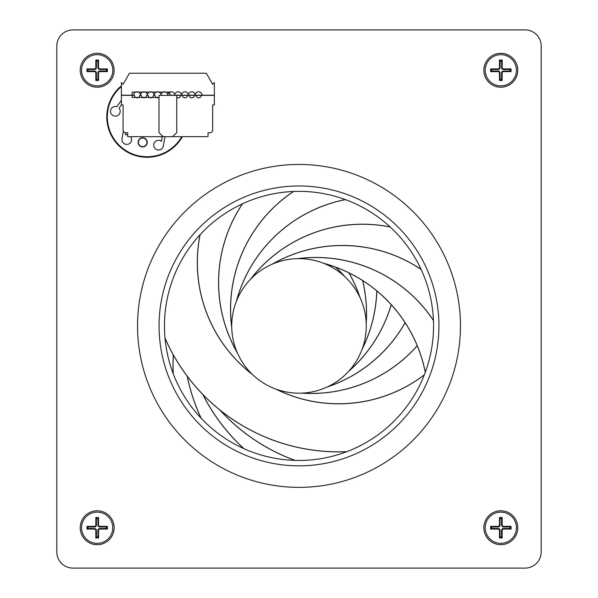 <?xml version="1.0" encoding="UTF-8"?>
<svg xmlns="http://www.w3.org/2000/svg" width="598" height="598" viewBox="0 0 598 598"><rect width="100%" height="100%" fill="white"/><g stroke="black" fill="none" stroke-linecap="round" stroke-linejoin="round"><path stroke-width="0.9" d="M56.81 551.954L56.81 46.046L56.81 551.954A16.146 16.146 0 0 0 72.956 568.1L525.044 568.1L72.956 568.1M541.19 46.046L541.19 551.954L541.19 46.046A16.146 16.146 0 0 0 525.044 29.9L72.956 29.9L525.044 29.9M438.409 313.786A139.932 139.932 0 0 1 311.124 465.319A139.932 139.932 0 0 1 159.591 338.034A139.932 139.932 0 0 1 286.876 186.501A139.932 139.932 0 0 1 438.409 313.786M164.958 337.564A134.55 134.55 0 0 0 310.654 459.952A134.55 134.55 0 0 0 433.042 314.256A134.55 134.55 0 0 0 287.346 191.868A134.55 134.55 0 0 0 164.958 337.564M459.855 311.924A161.46 161.46 0 0 0 285.014 165.055A161.46 161.46 0 0 0 138.145 339.896A161.46 161.46 0 0 0 312.986 486.765A161.46 161.46 0 0 0 459.855 311.924M80.222 70.265A16.953 16.953 0 0 0 97.175 87.218A16.953 16.953 0 0 0 114.128 70.265A16.953 16.953 0 0 0 97.175 53.312A16.953 16.953 0 0 0 80.222 70.265M88.123 68.92A9.149 9.149 0 0 0 88.123 71.611M95.829 79.317A9.149 9.149 0 0 0 98.521 79.317M106.227 71.611A9.149 9.149 0 0 0 106.227 68.92M483.872 70.265A16.953 16.953 0 0 0 500.825 87.218A16.953 16.953 0 0 0 517.778 70.265A16.953 16.953 0 0 0 500.825 53.312A16.953 16.953 0 0 0 483.872 70.265M491.773 68.92A9.149 9.149 0 0 0 491.773 71.611M499.48 79.317A9.149 9.149 0 0 0 502.171 79.317M509.877 71.611A9.149 9.149 0 0 0 509.877 68.92M80.222 527.735A16.953 16.953 0 0 0 97.175 544.688A16.953 16.953 0 0 0 114.128 527.735A16.953 16.953 0 0 0 97.175 510.782A16.953 16.953 0 0 0 80.222 527.735M88.123 526.39A9.149 9.149 0 0 0 88.123 529.081M95.829 536.787A9.149 9.149 0 0 0 98.521 536.787M106.227 529.081A9.149 9.149 0 0 0 106.227 526.39M483.872 527.735A16.953 16.953 0 0 0 500.825 544.688A16.953 16.953 0 0 0 517.778 527.735A16.953 16.953 0 0 0 500.825 510.782A16.953 16.953 0 0 0 483.872 527.735M491.773 526.39A9.149 9.149 0 0 0 491.773 529.081M499.48 536.787A9.149 9.149 0 0 0 502.171 536.787M509.877 529.081A9.149 9.149 0 0 0 509.877 526.39M137.54 325.91A161.46 161.46 0 0 0 299 487.37A161.46 161.46 0 0 0 460.46 325.91A161.46 161.46 0 0 0 299 164.45A161.46 161.46 0 0 0 137.54 325.91M525.044 568.1A16.146 16.146 0 0 0 541.19 551.954M72.956 29.9A16.146 16.146 0 0 0 56.81 46.046M502.171 518.683A9.149 9.149 0 0 0 499.48 518.683M98.521 518.683A9.149 9.149 0 0 0 95.829 518.683M502.171 61.213A9.149 9.149 0 0 0 499.48 61.213M98.521 61.213A9.149 9.149 0 0 0 95.829 61.213M176.761 97.444A2.594 2.594 0 0 0 180.701 95.366L182.383 95.366A2.594 2.594 0 0 0 184.976 97.825A2.594 2.594 0 0 0 187.57 95.366L189.185 95.366A2.594 2.594 0 0 0 191.779 97.825A2.594 2.594 0 0 0 194.372 95.366L196.054 95.366A2.594 2.594 0 0 0 198.648 97.825A2.594 2.594 0 0 0 201.242 95.366L214.353 95.366L214.353 82.606L212.671 84.288L206.288 73.225L129.46 73.225L123.076 84.288L121.394 82.606L121.394 95.366L134.505 95.366A2.594 2.594 0 0 0 137.099 97.825A2.594 2.594 0 0 0 139.693 95.366L141.375 95.366A2.594 2.594 0 0 0 143.969 97.825A2.594 2.594 0 0 0 146.562 95.366L148.177 95.366A2.594 2.594 0 0 0 150.771 97.825A2.594 2.594 0 0 0 153.365 95.366L155.046 95.366A2.594 2.594 0 0 0 158.986 97.444L132.158 97.444L132.158 92.062L169.832 92.062L169.832 95.366M121.394 95.366L121.394 104.934L123.076 104.934L123.076 130.043A2.736 2.736 0 0 0 125.804 132.778L127.733 132.778L127.733 136.658L208.014 136.658L208.014 132.778L209.935 132.778A2.736 2.736 0 0 0 212.671 130.043L212.671 104.934L214.353 104.934L214.353 95.366M214.353 95.224L202.064 95.224A3.416 3.416 0 0 0 198.715 91.808A3.416 3.416 0 0 0 195.232 95.089L195.195 95.089A3.416 3.416 0 0 0 191.883 91.808A3.416 3.416 0 0 0 188.377 94.888A3.416 3.416 0 0 0 184.879 91.808A3.416 3.416 0 0 0 181.56 95.089L181.523 95.089A3.416 3.416 0 0 0 178.211 91.808A3.416 3.416 0 0 0 174.706 94.888A3.416 3.416 0 0 0 171.207 91.808A3.416 3.416 0 0 0 167.896 95.089L167.851 95.089A3.416 3.416 0 0 0 164.54 91.808A3.416 3.416 0 0 0 161.041 94.888A3.416 3.416 0 0 0 157.536 91.808A3.416 3.416 0 0 0 154.224 95.089L154.187 95.089A3.416 3.416 0 0 0 150.868 91.808A3.416 3.416 0 0 0 147.37 94.888A3.416 3.416 0 0 0 143.864 91.808A3.416 3.416 0 0 0 140.552 95.089L140.515 95.089A3.416 3.416 0 0 0 137.032 91.808A3.416 3.416 0 0 0 133.683 95.224L121.394 95.224M172.658 136.658L176.761 132.554L176.761 95.366L180.701 95.366M182.383 95.366L187.57 95.366M189.185 95.366L194.372 95.366M196.054 95.366L201.242 95.366M176.761 95.366L158.986 95.366L158.986 132.554L163.09 136.658M202.064 95.224L169.832 95.224M424.318 374.894A141.345 141.345 0 0 1 275.648 389.006A67.275 67.275 0 0 1 252.528 374.557A141.345 141.345 0 0 1 200.038 234.745M164.996 337.997A189.364 189.364 0 0 0 346.885 451.654M424.356 374.797A141.292 141.292 0 0 1 276.112 389.171A67.275 67.275 0 0 0 301.571 393.133A141.345 141.345 0 0 0 417.247 345.749A141.292 141.292 0 0 1 425.275 372.36M242.459 203.813A141.345 141.345 0 0 0 237.451 353.067A67.275 67.275 0 0 0 252.169 374.213A141.292 141.292 0 0 1 200.113 234.67M425.313 372.262A141.345 141.345 0 0 0 323.316 263.187A67.275 67.275 0 0 0 297.961 258.642A141.292 141.292 0 0 1 433.438 320.498M293.483 191.472A141.345 141.345 0 0 0 231.74 327.442A67.275 67.275 0 0 0 237.249 352.618A141.292 141.292 0 0 1 242.556 203.776M345.352 199.597A141.345 141.345 0 0 0 236.277 301.594A67.275 67.275 0 0 0 231.732 326.949A141.292 141.292 0 0 1 293.588 191.472M390.165 226.948A141.345 141.345 0 0 0 250.353 279.438A67.275 67.275 0 0 0 236.457 301.13A141.292 141.292 0 0 1 345.45 199.635M421.097 269.369A141.345 141.345 0 0 0 271.843 264.361A67.275 67.275 0 0 0 250.697 279.079A141.292 141.292 0 0 1 390.24 227.023M433.438 320.393A141.345 141.345 0 0 0 297.468 258.65A67.275 67.275 0 0 0 272.292 264.159A141.292 141.292 0 0 1 421.134 269.466M165.011 338.169A189.417 189.417 0 0 0 173.323 354.928A189.417 189.417 0 0 0 173.196 373.63M173.256 373.795A189.364 189.364 0 0 1 173.375 355.01A189.417 189.417 0 0 0 187.219 376.262A189.417 189.417 0 0 0 201.033 418.144M201.152 418.264A189.364 189.364 0 0 1 187.294 376.366A189.417 189.417 0 0 0 202.834 394.508A189.417 189.417 0 0 0 243.79 448.612M243.947 448.679A189.364 189.364 0 0 1 202.954 394.635A189.417 189.417 0 0 0 219.877 410.026A189.417 189.417 0 0 0 294.949 460.4M295.12 460.408A189.364 189.364 0 0 1 220.146 410.243A189.417 189.417 0 0 0 346.72 451.714M302.065 393.118A67.275 67.275 0 0 0 327.106 387.033A141.345 141.345 0 0 0 405.138 322.718A141.292 141.292 0 0 1 417.225 345.696A141.292 141.292 0 0 1 302.065 393.118M388.379 313.352A141.345 141.345 0 0 1 348.357 371.627A67.275 67.275 0 0 1 327.555 386.824A141.292 141.292 0 0 0 405.108 322.666A141.292 141.292 0 0 0 391.227 304.674A141.345 141.345 0 0 1 388.379 313.352M368.383 334.611A141.345 141.345 0 0 1 362.096 349.262A67.275 67.275 0 0 1 348.686 371.261A141.292 141.292 0 0 0 391.182 304.629A141.292 141.292 0 0 0 376.83 290.92A141.345 141.345 0 0 1 368.383 334.611M376.777 290.875A141.292 141.292 0 0 1 362.261 348.798A67.275 67.275 0 0 0 366.223 323.339A141.345 141.345 0 0 0 362.665 280.589A141.292 141.292 0 0 1 376.777 290.875M344.351 276.224A67.275 67.275 0 0 0 323.78 263.367A141.292 141.292 0 0 1 335.695 267.186A141.292 141.292 0 0 1 344.351 276.224M359.914 297.356A67.275 67.275 0 0 0 344.717 276.553A141.345 141.345 0 0 0 335.822 267.231A141.292 141.292 0 0 1 348.911 272.852A141.292 141.292 0 0 1 359.914 297.356M366.208 322.845A67.275 67.275 0 0 0 360.123 297.804A141.345 141.345 0 0 0 348.993 272.897A141.292 141.292 0 0 1 362.597 280.544A141.292 141.292 0 0 1 366.208 322.845M516.433 70.265A15.608 15.608 0 0 0 500.825 54.657A15.608 15.608 0 0 0 485.217 70.265A15.608 15.608 0 0 0 500.825 85.873A15.608 15.608 0 0 0 516.433 70.265M490.599 68.92L490.599 71.611L498.134 71.611A1.346 1.346 0 0 1 499.48 72.956L499.48 80.491L502.171 80.491L502.171 72.956A1.346 1.346 0 0 1 503.516 71.611L511.051 71.611L511.051 68.92L503.516 68.92A1.346 1.346 0 0 1 502.171 67.574L502.171 60.039L499.48 60.039L499.48 67.574A1.346 1.346 0 0 1 498.134 68.92L490.599 68.92L491.167 69.488M491.167 71.042L490.599 71.611M500.048 61.146L500.048 67.574A1.914 1.914 0 0 1 498.134 69.488L491.706 69.488M500.048 60.607L499.48 60.039M501.602 60.607L502.171 60.039M509.945 69.488L503.516 69.488A1.914 1.914 0 0 1 501.602 67.574L501.602 61.146M510.483 69.488L511.051 68.92M510.483 71.042L511.051 71.611M501.602 79.385L501.602 72.956A1.914 1.914 0 0 1 503.516 71.042L509.945 71.042M501.602 79.923L502.171 80.491M500.048 79.923L499.48 80.491M491.706 71.042L498.134 71.042A1.914 1.914 0 0 1 500.048 72.956L500.048 79.385M142.668 146.66A4.306 4.306 0 0 0 146.973 142.354A4.306 4.306 0 0 0 142.668 138.048A4.306 4.306 0 0 0 138.362 142.354A4.306 4.306 0 0 0 142.668 146.66M142.668 137.779A4.575 4.575 0 0 0 138.093 142.354A4.575 4.575 0 0 0 142.668 146.929A4.575 4.575 0 0 0 147.243 142.354A4.575 4.575 0 0 0 142.668 137.779M121.394 86.538A39.827 39.827 0 0 0 147.153 156.736A39.827 39.827 0 0 0 181.74 136.658M182.36 136.658A40.365 40.365 0 0 1 109.18 130.603A40.365 40.365 0 0 1 121.394 85.835M162.252 136.658L161.445 141.255A4.844 4.844 0 0 0 153.723 145.157A4.844 4.844 0 0 0 158.567 150.001A4.844 4.844 0 0 0 163.336 145.994L164.988 136.658M123.323 131.186L121.999 138.706A4.844 4.844 0 0 0 131.097 141.726A4.844 4.844 0 0 0 130.648 136.658M127.733 134.804A4.844 4.844 0 0 0 125.401 134.901L125.774 132.778M121.394 100.15L116.879 106.706A4.844 4.844 0 0 0 110.51 111.303A4.844 4.844 0 0 0 119.727 113.373A4.844 4.844 0 0 0 119.099 108.231L121.394 104.897M516.433 527.735A15.608 15.608 0 0 0 500.825 512.127A15.608 15.608 0 0 0 485.217 527.735A15.608 15.608 0 0 0 500.825 543.343A15.608 15.608 0 0 0 516.433 527.735M490.599 526.39L490.599 529.081L498.134 529.081A1.346 1.346 0 0 1 499.48 530.426L499.48 537.961L502.171 537.961L502.171 530.426A1.346 1.346 0 0 1 503.516 529.081L511.051 529.081L511.051 526.39L503.516 526.39A1.346 1.346 0 0 1 502.171 525.044L502.171 517.509L499.48 517.509L499.48 525.044A1.346 1.346 0 0 1 498.134 526.39L490.599 526.39L491.167 526.958M491.167 528.512L490.599 529.081M500.048 518.615L500.048 525.044A1.914 1.914 0 0 1 498.134 526.958L491.706 526.958M500.048 518.077L499.48 517.509M501.602 518.077L502.171 517.509M509.945 526.958L503.516 526.958A1.914 1.914 0 0 1 501.602 525.044L501.602 518.615M510.483 526.958L511.051 526.39M510.483 528.512L511.051 529.081M501.602 536.855L501.602 530.426A1.914 1.914 0 0 1 503.516 528.512L509.945 528.512M501.602 537.393L502.171 537.961M500.048 537.393L499.48 537.961M491.706 528.512L498.134 528.512A1.914 1.914 0 0 1 500.048 530.426L500.048 536.855M112.783 70.265A15.608 15.608 0 0 0 97.175 54.657A15.608 15.608 0 0 0 81.567 70.265A15.608 15.608 0 0 0 97.175 85.873A15.608 15.608 0 0 0 112.783 70.265M86.949 68.92L86.949 71.611L94.484 71.611A1.346 1.346 0 0 1 95.829 72.956L95.829 80.491L98.521 80.491L98.521 72.956A1.346 1.346 0 0 1 99.866 71.611L107.401 71.611L107.401 68.92L99.866 68.92A1.346 1.346 0 0 1 98.521 67.574L98.521 60.039L95.829 60.039L95.829 67.574A1.346 1.346 0 0 1 94.484 68.92L86.949 68.92L87.517 69.488M87.517 71.042L86.949 71.611M96.398 61.146L96.398 67.574A1.914 1.914 0 0 1 94.484 69.488L88.056 69.488M96.398 60.607L95.829 60.039M97.952 60.607L98.521 60.039M106.294 69.488L99.866 69.488A1.914 1.914 0 0 1 97.952 67.574L97.952 61.146M106.833 69.488L107.401 68.92M106.833 71.042L107.401 71.611M97.952 79.385L97.952 72.956A1.914 1.914 0 0 1 99.866 71.042L106.294 71.042M97.952 79.923L98.521 80.491M96.398 79.923L95.829 80.491M88.056 71.042L94.484 71.042A1.914 1.914 0 0 1 96.398 72.956L96.398 79.385M112.783 527.735A15.608 15.608 0 0 0 97.175 512.127A15.608 15.608 0 0 0 81.567 527.735A15.608 15.608 0 0 0 97.175 543.343A15.608 15.608 0 0 0 112.783 527.735M86.949 526.39L86.949 529.081L94.484 529.081A1.346 1.346 0 0 1 95.829 530.426L95.829 537.961L98.521 537.961L98.521 530.426A1.346 1.346 0 0 1 99.866 529.081L107.401 529.081L107.401 526.39L99.866 526.39A1.346 1.346 0 0 1 98.521 525.044L98.521 517.509L95.829 517.509L95.829 525.044A1.346 1.346 0 0 1 94.484 526.39L86.949 526.39L87.517 526.958M87.517 528.512L86.949 529.081M96.398 518.615L96.398 525.044A1.914 1.914 0 0 1 94.484 526.958L88.056 526.958M96.398 518.077L95.829 517.509M97.952 518.077L98.521 517.509M106.294 526.958L99.866 526.958A1.914 1.914 0 0 1 97.952 525.044L97.952 518.615M106.833 526.958L107.401 526.39M106.833 528.512L107.401 529.081M97.952 536.855L97.952 530.426A1.914 1.914 0 0 1 99.866 528.512L106.294 528.512M97.952 537.393L98.521 537.961M96.398 537.393L95.829 537.961M88.056 528.512L94.484 528.512A1.914 1.914 0 0 1 96.398 530.426L96.398 536.855M498.134 69.488L498.134 68.92M500.048 67.574L499.48 67.574M501.602 67.574L502.171 67.574M503.516 69.488L503.516 68.92M503.516 71.042L503.516 71.611M501.602 72.956L502.171 72.956M500.048 72.956L499.48 72.956M498.134 71.042L498.134 71.611M498.134 526.958L498.134 526.39M500.048 525.044L499.48 525.044M501.602 525.044L502.171 525.044M503.516 526.958L503.516 526.39M503.516 528.512L503.516 529.081M501.602 530.426L502.171 530.426M500.048 530.426L499.48 530.426M498.134 528.512L498.134 529.081M94.484 69.488L94.484 68.92M96.398 67.574L95.829 67.574M97.952 67.574L98.521 67.574M99.866 69.488L99.866 68.92M99.866 71.042L99.866 71.611M97.952 72.956L98.521 72.956M96.398 72.956L95.829 72.956M94.484 71.042L94.484 71.611M94.484 526.958L94.484 526.39M96.398 525.044L95.829 525.044M97.952 525.044L98.521 525.044M99.866 526.958L99.866 526.39M99.866 528.512L99.866 529.081M97.952 530.426L98.521 530.426M96.398 530.426L95.829 530.426M94.484 528.512L94.484 529.081"/></g></svg>

